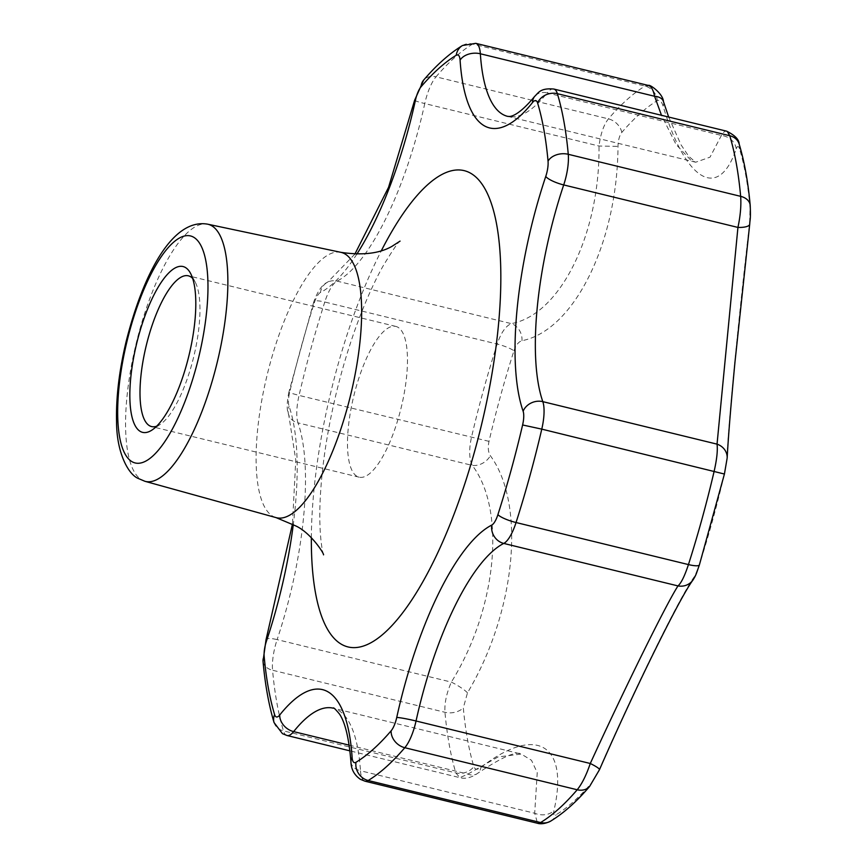 <?xml version="1.0" encoding="UTF-8"?>
<svg xmlns="http://www.w3.org/2000/svg" width="867" height="867" viewBox="0 0 867 867"><rect width="100%" height="100%" fill="white"/><g stroke="black" fill="none" stroke-linecap="round" stroke-linejoin="round"><path stroke-width="0.65" stroke-dasharray="4.33 3.25" d="M397.996 327.303A77.586 24.395 -76.3 0 0 395.861 326.425A77.586 24.395 -76.3 0 0 354.668 392.491A77.586 24.395 -76.3 0 0 356.955 476.308A77.586 24.395 -76.3 0 0 359.101 477.175A77.586 24.395 -76.3 0 0 400.294 411.11A77.586 24.395 -76.3 0 0 397.996 327.303M727.294 131.481C725.516 130.408 723.555 131.719 721.409 135.425L710.03 157.155L695.681 162.227L690.815 160.189L676 144.388L661.478 115.289M649.318 85.811L645.026 86.082A387.917 121.965 -76.3 0 0 608.417 118.877C603.735 124.783 600.603 133.832 599.01 146.046C600.051 233.927 560.255 314.851 511.292 323.619C505.71 325.949 501.007 332.755 497.17 344.058A387.917 121.965 -76.3 0 0 471.442 437.456C468.863 449.42 469.123 458.73 472.244 465.384C506.339 509.926 497.008 608.428 451.349 682.112C446.527 693.177 444.403 703.235 444.955 712.295A387.917 121.965 -76.3 0 0 455.847 772.898L459.857 777.666L467.877 774.112L498.037 756.956L521.24 754.052L531.493 760.283L537.226 772.66L534.701 813.257L537.573 823.282M513.958 350.788C515.941 345.055 518.629 341.685 522.01 340.688C574.117 330.565 617.499 242.337 617.998 146.371C618.204 140.107 619.471 135.458 621.823 132.423A376.159 118.27 103.7 0 1 657.327 100.626C659.614 99.532 661.532 101.32 663.082 106.002C685.656 181.702 718.776 200.851 736.213 148.842C737.394 145.754 738.5 145.732 739.508 148.777A376.159 118.27 103.7 0 1 750.063 207.549L749.608 223.469C738.966 313.897 728.627 421.254 726.752 460.626L724.378 474.054A376.159 118.27 103.7 0 1 712.739 519.821A376.159 118.27 103.7 0 1 699.431 564.623L695.074 575.623C680.747 594.957 637.202 683.142 599.086 769.939L591.554 782.977A376.159 118.27 103.7 0 1 556.061 814.774C553.894 815.912 553.211 814.416 554.013 810.309C569.207 743.821 535.925 724.639 480.882 767.468C477.338 769.983 474.997 769.701 473.881 766.634A376.159 118.27 103.7 0 1 463.325 707.862L467.476 692.841C515.898 611.625 526.074 504.236 490.332 455.684C488.175 452.216 487.731 447.437 489.01 441.357A376.159 118.27 103.7 0 1 500.649 395.58A376.159 118.27 103.7 0 1 513.958 350.788A15.519 3.208 -162.3 0 0 497.17 344.058L324.778 302.019A31.039 9.754 103.7 0 1 337.057 281.125A186.199 58.544 -76.3 0 0 424.776 103.552L599.01 146.046L617.998 146.371M356.857 254.118A201.718 63.421 103.7 0 1 320.432 292.493A15.519 14.219 63.1 0 1 327.726 282.143A15.519 14.219 63.1 0 1 337.057 281.125L511.292 323.619A15.519 12.907 -103.6 0 1 522.01 340.688M663.082 106.002A15.519 9.19 162.7 0 0 663.45 101.526M736.213 148.842A15.519 12.929 19.7 0 0 721.409 135.425L547.185 92.932A31.039 9.754 103.7 0 1 553.775 89.03M467.476 692.841A15.519 2.699 -150 0 0 451.349 682.112L277.126 639.618A186.199 58.544 -76.3 0 0 298.01 422.89L472.244 465.384A15.519 11.954 145.7 0 0 490.332 455.684M749.608 223.469A15.519 4.714 -173.4 0 1 749.717 224.217M726.752 460.626A15.519 13.98 -176.9 0 0 727.164 458.036M349.173 745.154L467.877 774.112A15.519 10.913 53.1 0 0 477.565 773.397L477.565 773.397A15.519 10.913 53.1 0 0 480.882 767.468M365.018 781.2A31.039 9.754 103.7 0 1 364.162 780.842A31.039 9.754 103.7 0 1 360.477 770.763L534.701 813.257A15.519 11.217 -168 0 0 554.013 810.309M695.074 575.623A15.519 14.923 -144.8 0 1 692.993 580.001M156.624 426.228A77.586 24.395 -76.3 0 0 160.482 424.234A77.586 24.395 -76.3 0 0 193.677 356.976A77.586 24.395 -76.3 0 0 195.173 281.992A77.586 24.395 -76.3 0 0 192.669 278.437M144.962 481.304A132.337 41.605 103.7 0 1 141.711 479.917A132.337 41.605 103.7 0 1 137.647 337.588A132.337 41.605 103.7 0 1 207.679 224.185M350.94 761.93A15.519 10.437 176.2 0 0 360.477 770.763A186.199 58.544 -76.3 0 0 333.199 708.187L521.251 754.052C516.288 750.789 501.733 757.238 477.565 773.397C471.247 777.732 465.341 779.151 459.857 777.666L349.932 750.855M287.053 735.519A31.039 9.754 103.7 0 1 286.197 735.173A31.039 9.754 103.7 0 1 283.444 730.859A387.917 121.965 103.7 0 1 272.563 670.245L444.955 712.295A15.519 10.848 174.8 0 0 463.325 707.862M274.059 722.579A15.519 12.983 163.3 0 0 283.444 730.859L455.847 772.898A15.519 12.983 163.3 0 0 473.881 766.634M621.823 132.423A15.519 12.517 40.6 0 0 608.417 118.877L436.014 76.827A387.917 121.965 103.7 0 1 472.623 44.044A31.039 9.754 103.7 0 1 475.799 43.35M462.49 45.507A15.519 14.056 58.8 0 1 472.623 44.044L645.026 86.082A15.519 14.056 58.8 0 1 657.327 100.626M311.351 537.746A245.123 77.065 103.7 0 1 381.361 250.671M340.818 252.319A136.553 42.927 -76.3 0 0 268.564 369.331A136.553 42.927 -76.3 0 0 272.758 516.201A136.553 42.927 -76.3 0 0 276.118 517.632M668.674 117.045L681.039 144.843L688.734 156.32L695.681 162.227L507.628 116.362A186.199 58.544 -76.3 0 0 547.185 92.932A15.519 12.192 38.6 0 0 534.668 96.378M320.432 292.493A15.519 4.877 -76.3 0 0 314.288 302.941A372.398 117.088 -76.3 0 0 289.6 392.599A15.519 4.877 -76.3 0 0 289.079 406.341A201.718 63.421 103.7 0 1 293.295 524.502M489.01 441.357L299.05 395.417A387.917 121.965 103.7 0 1 324.778 302.019A15.519 3.208 -162.3 0 0 313.821 301.705L288.798 392.567L299.05 395.417A31.039 9.754 103.7 0 0 298.01 422.89A15.519 13.254 160.7 0 1 288.744 414.957L295.766 459.976L292.461 524.058M414.621 100.279A15.519 1.073 12.4 0 0 424.776 103.552A31.039 9.754 103.7 0 1 436.014 76.827A15.519 12.517 40.6 0 0 423.605 80.154M263.026 661.337A15.519 10.848 174.8 0 0 272.563 670.245A31.039 9.754 103.7 0 1 277.126 639.618A15.519 3.793 -161.5 0 0 266.039 639.694M314.288 302.941A15.519 3.208 -162.3 0 1 313.821 301.705C317.864 290.738 322.491 284.213 327.726 282.143L354.906 254.064M289.6 392.599L288.798 392.567C286.717 403.253 286.695 410.709 288.744 414.957A15.519 13.254 160.7 0 1 289.079 406.341M739.508 148.777A15.519 12.983 163.3 0 0 739.161 144.02M750.063 207.549A15.519 10.848 174.8 0 0 750.193 205.262M550.729 821.082A15.519 14.056 58.8 0 0 556.061 814.774M589.614 786.434A15.519 12.517 40.6 0 0 591.554 782.977M395.861 326.425L188.367 275.825M323.543 554.847C323.564 556.181 318.33 538.136 320.205 499.11C321.82 465.709 327.488 429.111 337.198 389.305C344.253 361.03 352.587 334.803 362.211 310.624C369.114 293.404 375.964 278.73 382.748 266.603C392.729 250.075 398.506 241.579 400.066 241.113M359.101 477.175L151.595 426.575M195.173 281.992L190.534 273.322M160.482 424.234L152.375 429.794"/><path stroke-width="1.3" d="M140.248 431.398A85.345 26.834 103.7 0 1 138.763 335.356A85.345 26.834 103.7 0 1 185.397 267.502A85.345 26.834 103.7 0 1 190.534 273.322A85.345 26.834 103.7 0 1 188.887 355.806A85.345 26.834 103.7 0 1 152.375 429.794A85.345 26.834 103.7 0 1 140.248 431.398M192.669 278.437A77.586 24.395 -76.3 0 0 190.502 276.692A77.586 24.395 -76.3 0 0 188.367 275.825A77.586 24.395 -76.3 0 0 147.173 341.891A77.586 24.395 -76.3 0 0 149.46 425.697A77.586 24.395 -76.3 0 0 151.595 426.575A77.586 24.395 -76.3 0 0 156.624 426.228M727.294 131.481L726.579 131.166C734.848 135.209 739.042 139.489 739.161 144.02L739.161 144.02A15.519 12.983 163.3 0 0 729.776 135.729L727.294 131.481M649.318 85.811L648.353 85.432C649.621 83.991 663.082 93.701 663.45 101.526L663.45 101.526A15.519 9.19 162.7 0 0 654.585 96.27C653.469 90.677 651.724 87.188 649.318 85.811M293.295 524.502A201.718 63.421 103.7 0 1 266.451 641.125A15.519 4.877 -76.3 0 0 264.164 656.438A372.398 117.088 -76.3 0 0 274.611 714.625A15.519 4.877 -76.3 0 0 275.988 716.781A15.519 4.877 -76.3 0 0 279.716 715.004A201.718 63.421 103.7 0 1 352.11 757.411A15.519 4.877 -76.3 0 0 353.964 762.461A15.519 4.877 -76.3 0 0 355.979 762.288A15.519 14.056 58.8 0 0 368.193 780.506L540.596 822.545A15.519 14.056 58.8 0 0 550.729 821.092C563.853 813.029 576.815 801.476 589.614 786.434L589.614 786.434A15.519 12.517 40.6 0 1 577.205 789.761L404.802 747.712A387.917 121.965 103.7 0 1 368.193 780.506A31.039 9.754 103.7 0 1 365.018 781.2L537.573 823.282L540.596 822.545A387.917 121.965 -76.3 0 0 577.205 789.761C581.985 783.876 586.341 775.12 590.275 763.491C626.451 684.681 666.409 603.79 677.994 585.919C681.234 583.014 684.724 575.905 688.441 564.58A387.917 121.965 -76.3 0 0 714.17 471.171C716.857 459.25 717.822 450.233 717.042 444.142L737.936 227.425C740.418 215.785 741.318 205.425 740.656 196.343A387.917 121.965 -76.3 0 0 729.776 135.729L557.383 93.69A15.519 12.983 163.3 0 0 537.594 102.945A15.519 4.877 -76.3 0 0 536.218 100.789A15.519 4.877 -76.3 0 0 532.49 102.566A201.718 63.421 103.7 0 1 484.079 125.672A201.718 63.421 103.7 0 1 460.084 60.148A15.519 4.877 -76.3 0 0 458.242 55.109A15.519 4.877 -76.3 0 0 456.226 55.282A372.398 117.088 -76.3 0 0 421.08 86.754A15.519 4.877 -76.3 0 0 415.466 100.117A201.718 63.421 103.7 0 1 356.857 254.118M661.478 115.289L654.585 96.27L480.351 53.776A186.199 58.544 -76.3 0 0 502.502 114.26A186.199 58.544 -76.3 0 0 507.628 116.362L509.373 116.471C510.793 116.471 518.704 115.745 534.668 96.378A15.519 12.192 38.6 0 0 532.49 102.566M739.161 144.02C744.428 161.685 748.113 182.103 750.193 205.262L750.193 205.262C750.8 219.221 750.053 218.701 749.717 224.217A15.519 4.714 -173.4 0 1 737.936 227.425L563.702 184.931A186.199 58.544 -76.3 0 0 542.818 401.649L717.042 444.142A15.519 13.98 -176.9 0 1 727.164 458.036L724.422 474.032L541.777 429.132A387.917 121.965 103.7 0 1 516.049 522.53L688.441 564.58A15.519 3.208 -162.3 0 0 699.398 564.883C696.212 573.856 696.277 574.778 692.993 580.001L692.993 580.001A15.519 14.923 -144.8 0 1 677.994 585.919L503.76 543.425A186.199 58.544 -76.3 0 0 416.041 720.997L590.275 763.491A15.519 2.059 -156.2 0 1 599.476 769.701L589.614 786.434M131.925 461.634A116.828 36.728 -76.3 0 0 195.758 368.746A116.828 36.728 -76.3 0 0 193.72 237.265A116.828 36.728 -76.3 0 0 129.887 330.154A116.828 36.728 -76.3 0 0 131.925 461.634M144.962 481.304L138.395 478.519C128.414 474.607 116.687 452.964 116.568 422.327C115.918 397.78 119.147 370.664 126.279 340.959C143.174 274.557 172.295 217.877 207.679 224.185A132.337 41.605 103.7 0 1 211.721 225.756A132.337 41.605 103.7 0 1 215.46 369.331A132.337 41.605 103.7 0 1 144.962 481.304L276.118 517.632A136.553 42.927 -76.3 0 0 348.848 402.093A136.553 42.927 -76.3 0 0 344.99 253.944A136.553 42.927 -76.3 0 0 340.818 252.319C362.146 255.537 379.107 253.597 391.732 246.499L400.066 241.113M352.11 757.411A15.519 10.437 176.2 0 0 350.94 761.93C351.157 769.322 354.321 775.12 360.423 779.335L365.018 781.2M726.579 131.166L553.775 89.03A31.039 9.754 103.7 0 1 554.631 89.377A31.039 9.754 103.7 0 1 557.383 93.69A387.917 121.965 103.7 0 1 568.264 154.293L740.656 196.343A15.519 10.848 174.8 0 1 750.193 205.262M274.611 714.625A15.519 12.983 163.3 0 0 274.059 722.579L282.458 733.655L287.053 735.519L349.932 750.855M648.353 85.432L475.799 43.35A31.039 9.754 103.7 0 1 476.655 43.697A31.039 9.754 103.7 0 1 480.351 53.776A15.519 10.437 176.2 0 0 460.084 60.148M381.361 250.671A245.123 77.065 103.7 0 1 470.933 173.4A245.123 77.065 103.7 0 1 475.203 449.258A245.123 77.065 103.7 0 1 341.262 644.17A245.123 77.065 103.7 0 1 311.351 537.746M355.979 762.288A372.398 117.088 -76.3 0 0 391.125 730.805A15.519 4.877 -76.3 0 0 396.739 717.453A201.718 63.421 103.7 0 1 491.773 525.077A15.519 4.877 -76.3 0 0 497.907 514.63A372.398 117.088 -76.3 0 0 522.606 424.971A15.519 4.877 -76.3 0 0 523.126 411.229A201.718 63.421 103.7 0 1 545.755 176.445A15.519 4.877 -76.3 0 0 548.042 161.121A372.398 117.088 -76.3 0 0 537.594 102.945M350.94 761.93C349.011 738.381 345.185 722.428 339.485 714.05C335.345 709.033 333.253 707.071 333.199 708.187A186.199 58.544 -76.3 0 0 293.642 731.618L349.173 745.154M548.042 161.121A15.519 10.848 174.8 0 1 568.264 154.293A31.039 9.754 103.7 0 1 563.702 184.931A15.519 3.793 -161.5 0 1 545.755 176.445M523.126 411.229A15.519 13.254 160.7 0 1 542.818 401.649A31.039 9.754 103.7 0 1 541.777 429.132L522.606 424.971M497.907 514.63A15.519 3.208 -162.3 0 0 516.049 522.53A31.039 9.754 103.7 0 1 503.76 543.425A15.519 14.219 63.1 0 1 491.773 525.077M396.739 717.453A15.519 1.073 12.4 0 1 416.041 720.997A31.039 9.754 103.7 0 1 404.802 747.712A15.519 12.517 40.6 0 1 391.125 730.805M279.716 715.004A15.519 12.192 38.6 0 0 293.642 731.618A31.039 9.754 103.7 0 1 287.053 735.519M354.906 254.064L388.557 187.326L414.621 100.279A15.519 1.073 12.4 0 1 415.466 100.117M414.621 100.279L423.605 80.154A15.519 12.517 40.6 0 0 421.08 86.754M266.451 641.125A15.519 3.793 -161.5 0 1 266.039 639.694L263.026 661.337C265.107 684.496 268.792 704.904 274.059 722.579M423.605 80.154C436.404 65.123 449.366 53.57 462.49 45.507A15.519 14.056 58.8 0 0 456.226 55.282M264.164 656.438A15.519 10.848 174.8 0 0 263.026 661.337M550.729 821.092A15.519 14.056 58.8 0 0 550.729 821.082C542.157 825.46 537.031 823.086 537.583 823.282M276.118 517.632L295.994 526.02C310.885 532.988 324.139 553.58 323.543 554.847M207.679 224.185L340.818 252.319M292.461 524.058L266.039 639.694M475.799 43.35L462.49 45.507M553.775 89.03C540.13 87.87 538.461 92.877 534.668 96.378M663.45 101.526L668.674 117.045M749.717 224.217L735.021 361.572C730.87 405.236 728.247 437.38 727.164 458.036M724.422 474.032L699.398 564.883M692.993 580.001C680.638 596.258 636.421 685.244 599.476 769.701"/></g></svg>
